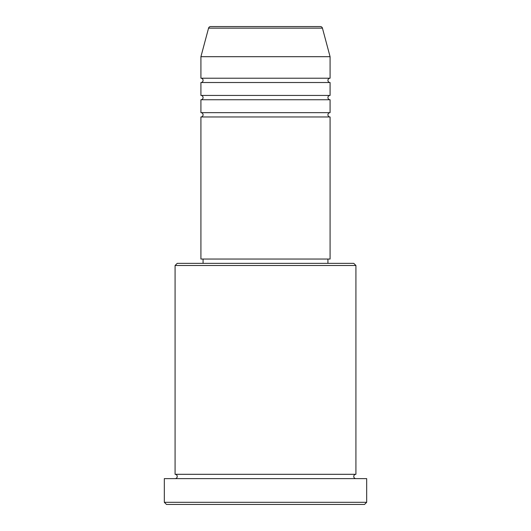 <?xml version="1.0" encoding="UTF-8"?>
<svg xmlns="http://www.w3.org/2000/svg" width="531" height="531" viewBox="0 0 531 531"><rect width="100%" height="100%" fill="white"/><g stroke="black" fill="none" stroke-linecap="round" stroke-linejoin="round"><path stroke-width="0.4" stroke-dasharray="2.65 1.99" d="M200.917 116.966L330.083 116.966M200.917 112.658L330.083 112.658M200.917 99.742L330.083 99.742M200.917 95.434L330.083 95.434M200.917 82.517L330.083 82.517M200.917 78.216L330.083 78.216M175.084 478.617L355.916 478.617L175.084 478.617M175.084 474.309L355.916 474.309M327.926 259.042L203.074 259.042L327.926 259.042M327.926 263.349L203.074 263.349L327.926 263.349M200.917 56.691L330.083 56.691M320.352 26.55L210.648 26.55M166.475 504.45L364.525 504.45M164.325 478.617L366.675 478.617M366.675 502.299L164.325 502.299M175.084 265.5L355.916 265.5M353.759 263.349L177.241 263.349M200.917 259.042L330.083 259.042M208.564 28.143L322.436 28.143"/><path stroke-width="0.8" d="M322.436 28.143L208.564 28.143A2.151 2.151 0 0 1 210.648 26.55L320.352 26.55A2.151 2.151 0 0 1 322.436 28.143L330.083 56.691L200.917 56.691L200.917 78.216A2.151 2.151 0 0 1 203.074 80.367A2.151 2.151 0 0 1 200.917 82.517L200.917 95.434A2.151 2.151 0 0 1 203.074 97.591A2.151 2.151 0 0 1 200.917 99.742L200.917 112.658A2.151 2.151 0 0 1 203.074 114.809A2.151 2.151 0 0 1 200.917 116.966L200.917 259.042L330.083 259.042L330.083 116.966L200.917 116.966M330.083 56.691L330.083 78.216A2.151 2.151 0 0 0 327.926 80.367A2.151 2.151 0 0 0 330.083 82.517L330.083 95.434A2.151 2.151 0 0 0 327.926 97.591A2.151 2.151 0 0 0 330.083 99.742L330.083 112.658A2.151 2.151 0 0 0 327.926 114.809A2.151 2.151 0 0 0 330.083 116.966M175.084 265.5L177.241 263.349L353.759 263.349L355.916 265.5L175.084 265.5L175.084 474.309A2.151 2.151 0 0 1 177.241 476.466A2.151 2.151 0 0 1 175.084 478.617M364.525 504.45L166.475 504.45L164.325 502.299L366.675 502.299L364.525 504.45M355.916 265.5L355.916 474.309A2.151 2.151 0 0 0 353.759 476.466A2.151 2.151 0 0 0 355.916 478.617M330.083 99.742L200.917 99.742M330.083 112.658L200.917 112.658M203.074 259.042L203.074 263.349M327.926 259.042L327.926 263.349M355.916 474.309L175.084 474.309M366.675 502.299L366.675 478.617L164.325 478.617L164.325 502.299M208.564 28.143L200.917 56.691M330.083 78.216L200.917 78.216M330.083 82.517L200.917 82.517M330.083 95.434L200.917 95.434"/></g></svg>
